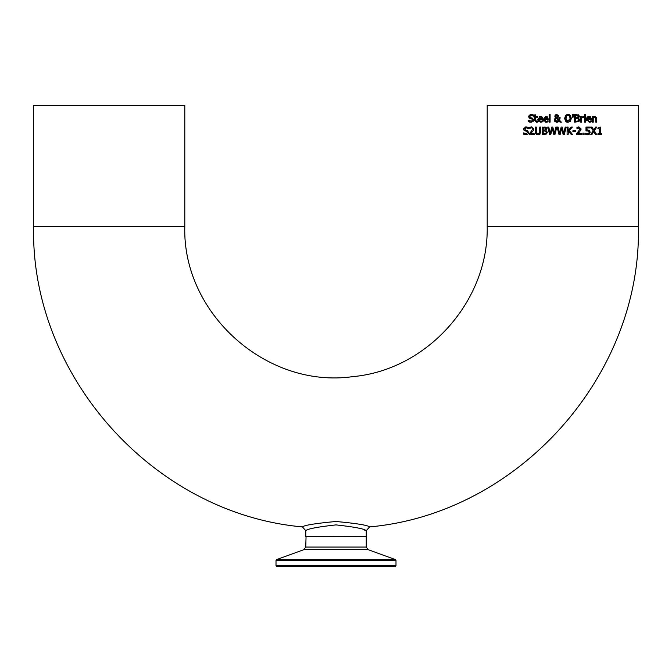 <?xml version="1.0" encoding="UTF-8"?>
<svg xmlns="http://www.w3.org/2000/svg" width="672" height="672" viewBox="0 0 672 672"><rect width="100%" height="100%" fill="white"/><g stroke="black" fill="none" stroke-linecap="round" stroke-linejoin="round"><path stroke-width="1.01" d="M597.904 128.066L600.256 127.016L600.256 133.829L601.6 133.829L601.6 134.602L597.904 134.602L597.904 133.829L599.281 133.829L599.281 128.764L597.904 128.764L597.904 128.066L598.718 127.982M542.573 121.8L540.641 122.279L537.785 119.339L540.406 116.315L542.052 116.945L542.682 118.885L542.682 119.406L538.751 119.406L540.624 121.447L542.573 120.758L542.573 121.8L540.641 122.279M541.682 116.634L542.682 118.885M539.54 116.449L542.052 116.945M538.524 121.506L537.86 120.196M541.422 117.541L541.75 118.684L541.422 117.541L540.355 117.096L539.221 117.55L538.751 118.684L541.75 118.684L541.422 117.541L540.355 117.096L539.221 117.55L538.751 118.684M540.624 121.447L542.522 120.758M531.863 119.02L529.15 117.978L528.662 116.617L531.199 114.45L533.45 114.946L533.45 116.147L531.266 115.324L529.704 116.508L530.695 117.684L532.241 118.087L533.744 119.994L533.056 121.598L530.905 122.279M529.561 122.069L528.604 121.699L528.604 120.431L529.124 120.792M531.082 122.287L528.604 121.699M529.234 120.859L529.687 121.103M528.679 120.431L531.754 121.33M531.014 121.414L532.694 120.154L532.577 119.582M532.694 120.154L531.762 118.994M530.401 118.65L529.15 117.978L528.662 116.617L529.208 115.231M530.065 114.652L530.813 114.475M532.241 118.087L533.744 119.994L533.056 121.598M529.704 116.508L529.956 117.272M531.821 115.374L530.603 115.416M533.375 116.147L531.266 115.324M547.159 116.642L548.15 119.406L544.228 119.406L546.101 121.447L548.05 120.758L548.05 121.8L545.681 122.254M548.05 121.8L546.109 122.279L543.253 119.339L545.882 116.315L547.52 116.945L548.15 118.885M547.268 121.195L546.101 121.447M544.009 121.514L543.295 119.952M547.067 117.844L545.824 117.096L544.69 117.55L544.228 118.684L547.218 118.684L546.739 117.382M544.69 117.55L544.228 118.684L544.69 117.55L545.824 117.096L546.899 117.541L547.218 118.684M547.184 122.119L546.109 122.279M536.609 122.254L534.752 120.406L534.752 117.264L534.114 117.264L534.114 116.474L534.752 116.474L534.752 114.845L535.71 114.845L535.71 116.474L537.474 116.474L537.474 117.264L535.71 117.264L535.844 121.069L537.474 121.246L537.474 122.102L536.407 122.262L534.752 120.406M535.76 120.842L537.415 121.246M535.71 119.969L535.844 121.069L536.651 121.422M550.099 122.153L549.142 122.153L549.142 114.248L550.099 114.248L550.099 122.153M558.575 115.408L558.398 117.029L557.239 117.877L559.02 119.717L559.121 117.524L560.112 117.524L559.574 120.28L561.389 122.153L560.095 122.153L559.054 121.061L556.76 122.312L554.887 121.506M560.095 122.153L559.054 121.061M558.222 121.884L556.97 122.304M554.862 121.472L554.534 120.893M556.76 122.312L554.4 120.07L555.794 117.869L554.778 116.18L555.374 114.904M554.4 120.07L554.845 118.684M554.921 116.945L555.299 114.971L556.786 114.425L558.692 115.996L557.239 117.877M560.112 118.02L559.574 120.28M556.282 118.23L555.45 119.826L557.029 121.481L558.617 120.616L556.282 118.23L558.617 120.616L556.206 121.279M555.752 118.751L555.576 120.548M557.516 116.903L557.701 116.096L556.744 115.063L555.769 116.13L555.971 116.819L556.76 117.516L557.516 116.903M556.382 115.122L557.634 115.66M556.744 115.063L555.769 116.13L556.76 117.516M570.662 120.968L567.983 122.312L565.547 121.279L564.648 118.364L565.555 115.45L568.571 114.467M568.856 114.526L569.444 114.727M565.555 115.45L567.118 114.526M567.983 122.312L566.58 122.035M567.983 114.425L570.536 115.584M570.234 119.171L569.537 115.928M569.016 115.525L567.991 115.298L566.311 116.08L565.698 118.121M567.605 121.405L570.284 118.364L570.125 117.054M569.134 121.128L569.663 120.649M569.663 116.08L567.991 115.298L566.311 116.08L565.925 119.91M565.942 119.977L566.639 120.977M565.69 118.364L567.991 121.439M570.427 115.45L571.334 118.364L570.427 121.279M578.441 114.803L579.398 116.29L578.34 117.944L579.76 119.826L578.97 121.54L574.627 122.153L574.627 114.584L578.827 115.021M579.76 119.826L578.97 121.54M578.852 117.566L579.398 116.29L578.617 114.895M578.096 118.692L575.635 118.499L575.635 121.288L578.164 120.968L578.399 118.902M578.164 120.968L578.684 120.162M576.45 121.288L576.895 121.279M577.97 115.643L575.635 115.441L575.635 117.659L577.928 117.407L577.97 115.643M576.769 117.659L577.928 117.407L578.357 116.432M573.325 114.248L573.107 117.188L572.418 117.188L572.2 114.248L573.325 114.248L573.107 117.188M585.404 116.474L585.404 122.153L584.455 122.153L584.455 116.474L585.404 116.474M582.901 116.533L583.691 116.508L583.691 117.499L582.742 117.499M583.304 116.474L581.641 117.323L581.641 116.474L580.684 116.474L580.684 122.153L581.641 122.153L581.641 118.121L583.128 117.457M586.597 120.565L586.656 117.936M589.336 122.279L586.421 119.339L586.631 118.003L588.437 116.374L590.688 116.945L591.318 119.406L587.387 119.406L588.462 121.304M587.857 116.575L589.042 116.315M590.545 116.81L591.318 118.885M587.387 119.406L589.26 121.447L591.209 120.758L591.209 121.8L589.277 122.279M591.209 121.8L590.344 122.119M589.26 121.447L591.158 120.758M588.983 117.096L590.058 117.541L590.386 118.684L590.058 117.541L588.983 117.096L587.849 117.55L587.387 118.684L590.386 118.684L590.058 117.541L588.983 117.096L587.723 117.701M587.849 117.55L587.387 118.684M585.472 115.534L584.388 115.534L584.388 114.534L585.472 114.534L585.472 115.534M596.736 118.465L596.736 122.153L595.787 122.153L595.602 117.642L594.712 117.222L593.242 117.911L593.242 122.153L592.284 122.153L592.284 116.474L593.242 116.474L593.242 117.104L594.964 116.315L596.736 118.465M596.602 117.482L596.711 117.995M594.149 116.483L594.619 116.34M595.787 118.91L595.602 117.642L594.712 117.222L593.242 117.911M527.125 130.519L528.696 132.443L528.016 134.047L526.042 134.736L523.555 134.148L523.555 132.888L524.076 133.241M528.352 133.644L528.696 132.443L527.201 130.536L525.647 130.141L524.664 128.965L525.647 130.141M526.226 127.772L524.664 128.965L526.226 127.772L528.335 128.596L526.226 127.772M523.631 132.888L525.966 133.862L527.654 132.602L526.722 131.443L524.101 130.435L523.614 129.066L526.277 126.907M523.614 129.066L524.135 127.714M525.017 127.109L525.748 126.924M526.722 131.443L523.824 130.032M527.654 132.602L527.587 132.157M524.168 133.308L524.765 133.61M526.159 126.907L528.402 127.394L528.335 128.596M526.042 134.736L523.555 134.148M530.788 133.409L534.173 133.728L534.173 134.602L529.511 134.602L529.553 133.484M533.744 128.201L533.467 130.469L530.46 133.728M530.149 132.913L532.829 129.007L532.459 128.058L531.527 127.756L529.67 128.411L529.67 127.336L531.804 126.882M529.511 133.526L531.334 131.712M529.67 127.336L531.602 126.882L533.862 128.957L533.467 130.469M532.526 128.134L531.527 127.756L529.721 128.411M532.829 129.007L532.459 128.058M536.348 134.324L535.307 131.754L535.307 127.042L536.306 127.042L536.634 133.283L538.037 133.904L539.448 133.283L539.776 127.042L540.775 127.042L540.775 131.754L539.792 134.282M538.894 134.677L538.196 134.761M538.138 134.761L535.685 133.619M539.423 133.325L539.7 132.661M539.448 133.283L538.566 133.846M535.416 132.905L535.307 131.964M540.053 134.064L538.037 134.761M545.933 130.393L547.344 132.275L546.563 133.988L542.22 134.602L542.22 127.042L546.21 127.344L546.991 128.738L545.933 130.393L547.344 132.275L546.563 133.988M546.991 128.738L545.933 130.36M545.731 127.151L544.219 127.042M544.034 133.745L545.756 133.426L546.302 132.317L545.689 131.141L543.22 130.948L543.22 133.745L545.756 133.426L546.302 132.317L545.269 130.998M546.277 132.611L545.689 131.141L544.362 130.948M544.362 130.108L545.521 129.856L545.555 128.092L543.22 127.898L543.22 130.108L545.521 129.856L545.941 128.881L545.118 127.94M545.941 128.881L545.555 128.092M554.324 133.384L555.836 127.042L556.819 127.042L554.921 134.602L553.795 134.602L552.258 128.327L550.763 134.602L549.646 134.602L547.714 127.042L548.747 127.042L550.267 133.308L551.779 127.042L552.804 127.042L554.324 133.384L555.836 127.042M550.267 133.308L551.779 127.042M549.646 134.602L547.714 127.042M553.795 134.602L552.258 128.327M566.202 127.042L564.295 134.602L563.17 134.602L561.632 128.327L560.137 134.602L559.02 134.602L557.088 127.042L558.13 127.042L559.65 133.308L561.154 127.042L562.178 127.042L563.699 133.384L565.211 127.042L566.202 127.042L564.295 134.602M563.17 134.602L561.632 128.327M559.02 134.602L557.088 127.042M562.178 127.042L563.699 133.384M559.65 133.308L561.154 127.042M572.435 127.042L569.302 130.418L572.611 134.602L571.309 134.602L568.546 131.082L568.1 134.602L567.101 134.602L567.101 127.042L568.1 127.042L568.1 130.511L571.208 127.042L572.435 127.042L569.302 130.418L572.611 134.602M568.546 131.082L568.1 131.578M575.77 130.83L575.77 131.754L572.905 131.754L572.905 130.83L575.77 130.83M579.961 129.788L579.726 128.058L576.937 128.411L576.937 127.336L578.869 126.882L581.129 128.957L579.701 131.788M579.726 131.762L577.727 133.728L581.44 133.728L581.44 134.602L576.778 134.602L576.778 133.526L580.096 129.007L579.726 128.058L578.802 127.756L576.988 128.411M581.129 128.957L580.734 130.469M576.778 133.526L578.6 131.712M584.077 133.157L584.077 134.602L582.859 134.602L582.859 133.157L584.077 133.157M586.757 134.677L585.682 134.333L585.682 133.258L587.681 133.888L588.773 133.426L589.159 132.191L588.722 131.099L585.992 130.939L585.992 127.042L590.142 127.042L590.142 127.924L586.967 127.924L586.967 129.94L589.403 130.368L590.184 132.199L589.378 134.156M590.184 132.098L589.52 134.022L587.656 134.761L585.682 134.333M589.151 132.392L588.722 131.099L586.891 130.788M585.757 133.258L587.681 133.888L588.773 133.426L589.159 132.191L588.487 130.939M587.488 130.754L585.992 130.939M586.967 129.94L587.656 129.898M589.403 130.368L590.184 132.199M589.52 134.022L587.656 134.761M596.719 134.602L595.568 134.602L593.729 131.586L591.856 134.602L590.764 134.602L593.174 130.813L590.839 127.042L591.99 127.042L593.796 129.998L595.636 127.042L596.719 127.042L594.35 130.763L596.719 134.602L594.35 130.763L596.719 127.042M593.729 131.586L591.856 134.602M591.99 127.042L593.796 129.998M184.8 226.38L184.8 105.42L33.6 105.42L33.6 226.38L184.8 226.38C182.188 313.337 266.448 388.811 352.59 376.664C427.09 370.07 488.821 301.165 487.2 226.38L487.2 105.42L638.4 105.42L638.4 226.38C641.634 375.774 518.44 513.517 369.6 526.907C367.626 525.185 356.429 523.379 336 521.489C315.58 523.379 304.382 525.185 302.4 526.907L305.76 530.662C307.549 528.839 317.629 526.915 336 524.899C354.371 526.915 364.451 528.839 366.24 530.662L365.996 530.578M305.76 547.067L303.971 549.629L368.029 549.629L366.24 547.067L305.76 547.067L306.062 536.34M276.007 565.673L276.914 566.58L395.086 566.58L395.993 565.673L276.007 565.673L276.007 560.44L276.604 559.591L303.971 549.629M305.76 530.662L305.76 536.34L366.24 536.34L366.24 530.662L369.6 526.907M365.669 530.46L364.274 529.973M487.2 226.38L638.4 226.38M305.76 536.642L365.938 536.34M276.007 560.44L395.993 560.44L395.396 559.591L276.604 559.591M366.24 547.067L366.24 536.642M395.993 565.673L395.993 560.44M368.029 549.629L395.396 559.591M33.6 226.38C30.366 375.774 153.56 513.517 302.4 526.907"/></g></svg>
